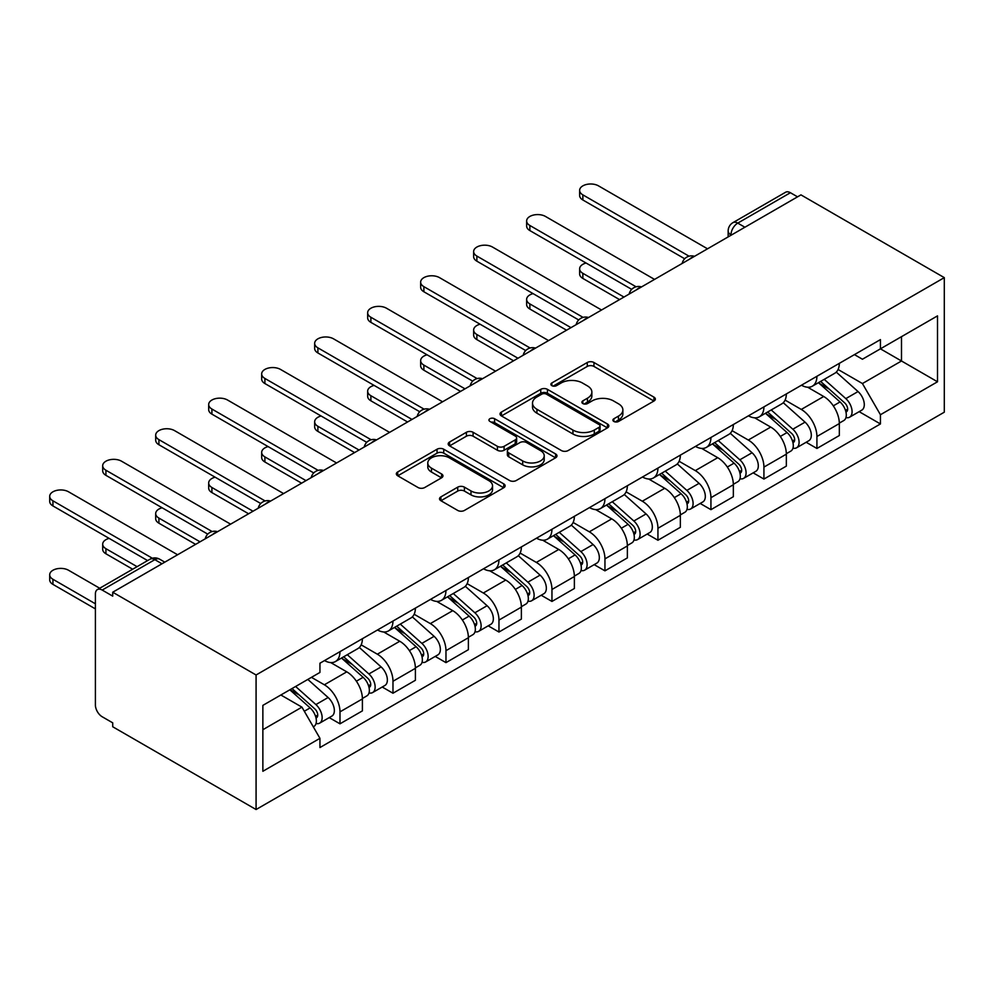 <?xml version="1.0" encoding="UTF-8"?>
<svg xmlns="http://www.w3.org/2000/svg" width="994" height="994" viewBox="0 0 994 994"><rect width="100%" height="100%" fill="white"/><g stroke="black" fill="none" stroke-linecap="round" stroke-linejoin="round"><path stroke-width="1.49" d="M613.87 421.456A3.305 1.901 0 0 0 618.541 421.456L653.965 401.004A4.721 2.721 0 0 0 655.344 399.079A4.721 2.721 0 0 0 653.965 397.153L593.952 362.499A4.721 2.721 0 0 0 587.28 362.499L551.856 382.951A3.305 1.901 0 0 0 550.887 384.305A3.305 1.901 0 0 0 551.856 385.647A3.305 1.901 0 0 0 556.516 385.647L561.101 383.001A15.084 8.71 0 0 1 582.447 383.001L587.442 385.896A15.084 8.71 0 0 1 591.865 392.046A15.084 8.71 0 0 1 587.442 398.209L582.857 400.855A3.305 1.901 0 0 0 581.9 402.21A3.305 1.901 0 0 0 582.857 403.552A3.305 1.901 0 0 0 587.529 403.552L592.113 400.905A15.084 8.71 0 0 1 613.46 400.905L618.454 403.788A15.084 8.71 0 0 1 622.878 409.95A15.084 8.71 0 0 1 618.454 416.113L613.87 418.76A3.305 1.901 0 0 0 612.9 420.114A3.305 1.901 0 0 0 613.87 421.456L613.87 418.76M440.901 496.876A4.721 2.721 0 0 0 439.522 498.789A4.721 2.721 0 0 0 440.901 500.715L457.737 510.444A4.721 2.721 0 0 0 464.409 510.444L503.759 487.731A4.721 2.721 0 0 0 505.138 485.805A4.721 2.721 0 0 0 503.759 483.879L443.734 449.226A4.721 2.721 0 0 0 437.062 449.226L397.724 471.939A4.721 2.721 0 0 0 396.345 473.865A4.721 2.721 0 0 0 397.724 475.791L418.064 487.532A4.721 2.721 0 0 0 424.724 487.532L441.572 477.816A4.721 2.721 0 0 0 442.951 475.89A4.721 2.721 0 0 0 441.572 473.964L431.483 468.137A12.611 7.281 0 0 1 427.793 462.993A12.611 7.281 0 0 1 435.571 456.258A12.611 7.281 0 0 1 449.325 457.836L488.837 480.649A12.611 7.281 0 0 1 492.527 485.805A12.611 7.281 0 0 1 484.737 492.527A12.611 7.281 0 0 1 470.994 490.949L464.409 487.147A4.721 2.721 0 0 0 457.737 487.147L440.901 496.876L440.901 500.715M256.079 674.988L112.72 592.225L800.953 194.874L944.3 277.637L256.079 674.988L256.079 809.526L944.3 412.187L944.3 277.637M561.436 450.568A4.721 2.721 0 0 0 568.108 450.568L607.458 427.855A4.721 2.721 0 0 0 608.837 425.929A4.721 2.721 0 0 0 607.458 424.003L547.433 389.35A4.721 2.721 0 0 0 540.761 389.35L501.423 412.075A4.721 2.721 0 0 0 500.044 414.001A4.721 2.721 0 0 0 501.423 415.927L561.436 450.568M491.235 422.164A3.305 1.901 0 0 1 494.59 422.636L494.59 418.71L555.609 453.947A4.721 2.721 0 0 1 556.988 455.861A4.721 2.721 0 0 1 555.609 457.787L516.259 480.512A4.721 2.721 0 0 1 509.587 480.512L449.574 445.859L449.574 442.007A4.721 2.721 0 0 0 448.195 443.933A4.721 2.721 0 0 0 449.574 445.859M449.574 442.007L466.41 432.278A4.721 2.721 0 0 1 473.082 432.278L497.422 446.343A4.721 2.721 0 0 0 504.082 446.343L515.252 439.882A4.721 2.721 0 0 0 516.644 437.969A4.721 2.721 0 0 0 515.252 436.043L489.918 421.406A3.305 1.901 0 0 1 488.949 420.064A3.305 1.901 0 0 1 490.986 418.3A3.305 1.901 0 0 1 494.59 418.71M112.72 592.225L112.72 596.139L102.196 590.063A9.605 5.542 -120 0 0 97.387 589.591A9.605 5.542 -120 0 0 95.399 593.99L95.399 704.994A9.605 5.542 -120 0 0 102.196 716.761L112.72 722.837L112.72 726.763L256.079 809.526M744.904 227.241L737.759 223.116A9.605 5.542 60 0 0 732.963 222.644L785.608 192.24A9.605 5.542 60 0 1 790.416 192.724L737.759 223.116A9.605 5.542 120 0 0 730.975 234.882L730.975 235.28M797.548 196.837L790.416 192.724M816.919 376.291A22.104 12.76 60 0 1 812.334 386.206L834.761 373.272A22.104 12.76 -120 0 0 839.334 363.344M785.098 400.085L801.288 409.441A22.104 12.76 60 0 1 816.919 436.503L839.334 423.556A22.104 12.76 -120 0 0 823.703 396.494L807.662 387.225M839.334 423.556L839.334 435.521L816.919 448.468L806.159 442.255M812.334 386.206A22.104 12.76 60 0 1 801.462 385.212M816.919 436.503L816.919 448.468M763.926 406.881A22.104 12.76 60 0 1 759.341 416.809L781.769 403.862A22.104 12.76 -120 0 0 786.341 393.947M753.166 472.858L763.926 479.058L786.341 466.111L786.341 454.159A22.104 12.76 -120 0 0 770.71 427.085L754.67 417.828M759.341 416.809A22.104 12.76 60 0 1 748.47 415.815M732.106 430.688L748.296 440.031A22.104 12.76 60 0 1 763.926 467.093L763.926 479.058M710.934 437.484A22.104 12.76 60 0 1 706.349 447.399L728.776 434.453A22.104 12.76 -120 0 0 733.348 424.537M700.174 503.449L710.934 509.661L733.348 496.714L733.348 484.749A22.104 12.76 -120 0 0 717.718 457.687L701.677 448.418M706.349 447.399A22.104 12.76 60 0 1 695.477 446.405M679.113 461.278L695.303 470.622A22.104 12.76 60 0 1 710.934 497.696L710.934 509.661M657.941 468.075A22.104 12.76 60 0 1 653.356 478.002L675.783 465.055A22.104 12.76 -120 0 0 680.356 455.128M647.181 534.039L657.941 540.251L680.356 527.305L680.356 515.339A22.104 12.76 -120 0 0 664.725 488.278L648.684 479.009M653.356 478.002A22.104 12.76 60 0 1 642.484 476.996M626.121 491.868L642.31 501.224A22.104 12.76 60 0 1 657.941 528.286L657.941 540.251M604.948 498.677A22.104 12.76 60 0 1 600.364 508.593L622.791 495.646A22.104 12.76 -120 0 0 627.363 485.731M594.188 564.642L604.948 570.842L627.363 557.907L627.363 545.942A22.104 12.76 -120 0 0 611.732 518.868L595.692 509.611M600.364 508.593A22.104 12.76 60 0 1 589.492 507.599M573.128 522.471L589.318 531.815A22.104 12.76 60 0 1 604.948 558.876L604.948 570.842M551.943 529.268A22.104 12.76 60 0 1 547.371 539.183L569.798 526.248A22.104 12.76 -120 0 0 574.37 516.321M541.196 595.232L551.956 601.445L574.37 588.498L574.37 576.532A22.104 12.76 -120 0 0 558.74 549.471L542.699 540.202M547.371 539.183A22.104 12.76 60 0 1 536.499 538.189M520.135 553.062L536.325 562.418A22.104 12.76 60 0 1 551.956 589.479L551.956 601.445M498.951 559.858A22.104 12.76 60 0 1 494.378 569.786L516.805 556.839A22.104 12.76 -120 0 0 521.378 546.924M488.203 625.835L498.963 632.035L521.378 619.088L521.378 607.123A22.104 12.76 -120 0 0 505.747 580.061L489.707 570.792M494.378 569.786A22.104 12.76 60 0 1 483.506 568.779M467.143 583.652L483.332 593.008A22.104 12.76 60 0 1 498.963 620.07L498.963 632.035M445.958 590.461A22.104 12.76 60 0 1 441.386 600.376L463.813 587.429A22.104 12.76 -120 0 0 468.385 577.514M435.21 656.425L445.971 662.625L468.385 649.691L468.385 637.726A22.104 12.76 -120 0 0 452.755 610.664L436.714 601.395M441.386 600.376A22.104 12.76 60 0 1 430.514 599.382M414.15 614.255L430.34 623.598A22.104 12.76 60 0 1 445.971 650.672L445.971 662.625M392.965 621.051A22.104 12.76 60 0 1 388.393 630.966L410.82 618.032A22.104 12.76 -120 0 0 415.393 608.104M382.218 687.016L392.978 693.228L415.393 680.281L415.393 668.316A22.104 12.76 -120 0 0 399.762 641.254L383.721 631.985M388.393 630.966A22.104 12.76 60 0 1 377.521 629.972M361.157 644.845L377.347 654.201A22.104 12.76 60 0 1 392.978 681.263L392.978 693.228M339.973 651.642A22.104 12.76 60 0 1 335.4 661.569L357.828 648.622A22.104 12.76 -120 0 0 362.4 638.707M329.225 717.618L339.985 723.818L362.4 710.872L362.4 698.919A22.104 12.76 -120 0 0 346.769 671.845L330.729 662.588M335.4 661.569A22.104 12.76 60 0 1 324.529 660.575M311.445 677.336L324.355 684.791A22.104 12.76 60 0 1 339.985 711.853L339.985 723.818M854.455 354.622L862.432 359.232L937.504 315.881L901.496 336.68L901.496 360.996L862.432 383.547L838.091 369.495M262.863 729.708L301.94 707.144L319.944 738.331L262.863 771.282L262.863 705.38L319.944 672.441L319.944 663.222L880.435 339.613L880.435 348.832L937.504 381.783L880.435 414.734L862.432 383.547M937.504 315.881L937.504 381.783M319.944 738.331L319.944 747.55L880.435 423.953L880.435 414.734M301.94 707.144L280.867 694.992M859.151 411.665L880.435 423.953M615.187 421.916L618.454 420.04A15.084 8.71 0 0 0 622.878 413.877L622.878 409.95M591.865 392.046L591.865 395.972A15.084 8.71 0 0 1 587.442 402.135L584.186 404.024M653.903 401.042L593.952 366.426A4.721 2.721 0 0 0 587.28 366.426L553.173 386.119M607.384 427.892L547.433 393.276A4.721 2.721 0 0 0 540.761 393.276L501.485 415.952M599.121 427.283A3.305 1.901 0 0 0 600.078 425.929A3.305 1.901 0 0 0 599.121 424.587L546.439 394.171A3.305 1.901 0 0 0 541.767 394.171L536.934 396.954A15.084 8.71 0 0 0 532.511 403.117A15.084 8.71 0 0 0 536.934 409.279L572.942 430.067A15.084 8.71 0 0 0 594.275 430.067L599.121 427.283L599.121 431.197A3.305 1.901 0 0 0 600.078 429.855L600.078 425.929M532.511 403.117L532.511 407.043A15.084 8.71 0 0 0 536.934 413.206L536.934 409.279M599.121 431.197L594.275 433.993A15.084 8.71 0 0 1 572.942 433.993L536.934 413.206M449.636 445.896L466.41 436.204L466.41 432.278M516.644 437.969L516.644 441.883A4.721 2.721 0 0 1 515.252 443.809L504.082 450.257A4.721 2.721 0 0 1 497.422 450.257L473.082 436.204A4.721 2.721 0 0 0 466.41 436.204M494.59 422.636L555.534 457.824M522.682 460.918A12.611 7.281 0 0 0 536.425 462.496A12.611 7.281 0 0 0 544.215 455.774A12.611 7.281 0 0 0 540.512 450.617L526.596 442.578A4.721 2.721 0 0 0 519.924 442.578L508.754 449.027A4.721 2.721 0 0 0 507.375 450.953A4.721 2.721 0 0 0 508.754 452.879L522.682 460.918L522.682 464.844A12.611 7.281 0 0 0 536.425 466.422A12.611 7.281 0 0 0 544.215 459.688L544.215 455.774M507.375 450.953L507.375 454.879A4.721 2.721 0 0 0 508.754 456.805L508.754 452.879M522.682 464.844L508.754 456.805M492.527 485.805L492.527 489.719A12.611 7.281 0 0 1 484.737 496.453A12.611 7.281 0 0 1 470.994 494.875L464.409 491.073A4.721 2.721 0 0 0 457.737 491.073L440.963 500.752M427.793 462.993L427.793 466.907A12.611 7.281 0 0 0 431.483 472.063L431.483 468.137M441.51 477.853L431.483 472.063M503.697 487.768L443.734 453.152A4.721 2.721 0 0 0 437.062 453.152L397.786 475.828M818.447 382.69L840.042 401.949A12.015 6.933 60 0 1 843.807 420.524L839.334 423.109M819.019 383.199L829.182 389.064M586.075 263.025A11.046 6.374 -0 0 0 579.626 268.815A11.046 6.374 -0 0 0 582.857 273.325L623.959 297.057M820.622 381.423L844.651 402.868A5.765 3.33 60 0 1 846.466 411.777A5.765 3.33 60 0 1 845.931 411.988M824.225 379.348L845.819 398.619A12.015 6.933 60 0 1 849.584 417.194A12.015 6.933 60 0 1 845.956 417.579M836.265 372.116L858.046 391.561A12.015 6.933 60 0 1 861.81 410.124L849.584 417.194M619.548 299.604L582.857 278.432A11.046 6.374 180 0 1 579.626 273.922L579.626 268.815M684.692 258.763L582.857 199.98A11.046 6.374 180 0 1 579.626 195.47L579.626 190.363A11.046 6.374 -0 0 0 582.857 194.874L689.078 256.203M707.529 248.811L598.487 185.853A11.046 6.374 -0 0 0 586.448 184.474A11.046 6.374 -0 0 0 579.626 190.363M765.455 413.28L787.049 432.552A12.015 6.933 60 0 1 790.814 451.114L786.341 453.711M766.026 413.79L776.19 419.654M533.082 293.615A11.046 6.374 -0 0 0 526.634 299.418A11.046 6.374 -0 0 0 529.864 303.928L570.966 327.647M767.629 412.025L791.659 433.459A5.765 3.33 60 0 1 793.473 442.38A5.765 3.33 60 0 1 792.939 442.591M771.232 409.95L792.827 429.209A12.015 6.933 60 0 1 796.592 447.785A12.015 6.933 60 0 1 792.964 448.17M783.272 402.719L805.053 422.152A12.015 6.933 60 0 1 808.818 440.727L796.592 447.785M566.555 330.207L529.864 309.022A11.046 6.374 180 0 1 526.634 304.512L526.634 299.418M712.462 443.871L734.057 463.142A12.015 6.933 60 0 1 737.821 481.717L733.348 484.302M713.033 444.38L723.197 450.257M480.09 324.206A11.046 6.374 -0 0 0 473.641 330.008A11.046 6.374 -0 0 0 476.871 334.518L517.973 358.25M714.636 442.616L738.666 464.061A5.765 3.33 60 0 1 740.48 472.97A5.765 3.33 60 0 1 739.946 473.181M718.24 440.541L739.834 459.812A12.015 6.933 60 0 1 743.599 478.375A12.015 6.933 60 0 1 739.971 478.76M730.279 433.309L752.06 452.755A12.015 6.933 60 0 1 755.825 471.318L743.599 478.375M513.563 360.797L476.871 339.613A11.046 6.374 180 0 1 473.641 335.102L473.641 330.008M631.699 289.366L529.864 230.571A11.046 6.374 180 0 1 526.634 226.06L526.634 220.966A11.046 6.374 -0 0 0 529.864 225.476L636.085 286.794M654.537 279.401L545.495 216.456A11.046 6.374 -0 0 0 533.455 215.064A11.046 6.374 -0 0 0 526.634 220.966M578.707 319.956L476.871 261.173A11.046 6.374 180 0 1 473.641 256.651L473.641 251.557A11.046 6.374 -0 0 0 476.871 256.067L583.093 317.397M601.544 310.004L492.502 247.046A11.046 6.374 -0 0 0 480.462 245.667A11.046 6.374 -0 0 0 473.641 251.557M659.469 474.473L681.064 493.732A12.015 6.933 60 0 1 684.829 512.308L680.356 514.892M660.041 474.983L670.204 480.847M427.097 354.808A11.046 6.374 -0 0 0 420.648 360.598A11.046 6.374 -0 0 0 423.879 365.109L464.981 388.84M661.644 473.206L685.674 494.652A5.765 3.33 60 0 1 687.488 503.573A5.765 3.33 60 0 1 686.953 503.772M665.247 471.131L686.842 490.402A12.015 6.933 60 0 1 690.606 508.978A12.015 6.933 60 0 1 686.978 509.363M677.287 463.912L699.068 483.345A12.015 6.933 60 0 1 702.833 501.92L690.606 508.978M460.57 391.387L423.879 370.215A11.046 6.374 180 0 1 420.648 365.705L420.648 360.598M606.477 505.064L628.071 524.335A12.015 6.933 60 0 1 631.836 542.91L627.363 545.495M607.048 505.573L617.212 511.438M374.104 385.399A11.046 6.374 -0 0 0 367.656 391.201A11.046 6.374 -0 0 0 370.886 395.711L411.988 419.443M608.651 503.809L632.681 525.242A5.765 3.33 60 0 1 634.495 534.163A5.765 3.33 60 0 1 633.961 534.374M612.254 501.734L633.849 521.005A12.015 6.933 60 0 1 637.614 539.568A12.015 6.933 60 0 1 633.986 539.953M624.294 494.503L646.075 513.935A12.015 6.933 60 0 1 649.84 532.511L637.614 539.568M407.577 421.99L370.886 400.806A11.046 6.374 180 0 1 367.656 396.295L367.656 391.201M553.484 535.654L575.079 554.925A12.015 6.933 60 0 1 578.843 573.501L574.37 576.085M554.056 536.164L564.219 542.041M321.112 415.989A11.046 6.374 -0 0 0 314.663 421.791A11.046 6.374 -0 0 0 317.894 426.302L358.996 450.033M555.658 534.399L579.688 555.845A5.765 3.33 60 0 1 581.502 564.754A5.765 3.33 60 0 1 580.968 564.965M559.262 532.324L580.856 551.595A12.015 6.933 60 0 1 584.621 570.171A12.015 6.933 60 0 1 580.993 570.556M571.302 525.093L593.083 544.538A12.015 6.933 60 0 1 596.847 563.101L584.621 570.171M354.585 452.581L317.894 431.408A11.046 6.374 180 0 1 314.663 426.886L314.663 421.791M525.714 350.559L423.879 291.764A11.046 6.374 180 0 1 420.648 287.254L420.648 282.147A11.046 6.374 -0 0 0 423.879 286.657L530.1 347.987M548.551 340.594L439.51 277.637A11.046 6.374 -0 0 0 427.47 276.257A11.046 6.374 -0 0 0 420.648 282.147M472.722 381.149L370.886 322.354A11.046 6.374 180 0 1 367.656 317.844L367.656 312.75A11.046 6.374 -0 0 0 370.886 317.26L477.108 378.577M495.559 371.197L386.517 308.239A11.046 6.374 -0 0 0 374.477 306.848A11.046 6.374 -0 0 0 367.656 312.75M419.729 411.74L317.894 352.957A11.046 6.374 180 0 1 314.663 348.447L314.663 343.34A11.046 6.374 -0 0 0 317.894 347.85L424.115 409.18M442.566 401.787L333.524 338.83A11.046 6.374 -0 0 0 321.484 337.451A11.046 6.374 -0 0 0 314.663 343.34M500.491 566.257L522.086 585.528A12.015 6.933 60 0 1 525.851 604.091L521.378 606.675M501.063 566.766L511.227 572.631M268.119 446.592A11.046 6.374 -0 0 0 261.671 452.382A11.046 6.374 -0 0 0 264.901 456.905L306.003 480.624M502.666 565.002L526.696 586.435A5.765 3.33 60 0 1 528.51 595.356A5.765 3.33 60 0 1 527.976 595.555M506.269 562.915L527.864 582.186A12.015 6.933 60 0 1 531.628 600.761A12.015 6.933 60 0 1 528 601.146M518.309 555.696L540.09 575.128A12.015 6.933 60 0 1 543.855 593.704L531.628 600.761M301.592 483.183L264.901 461.999A11.046 6.374 180 0 1 261.671 457.488L261.671 452.382M366.736 442.342L264.901 383.547A11.046 6.374 180 0 1 261.671 379.037L261.671 373.943A11.046 6.374 -0 0 0 264.901 378.453L371.122 439.77M389.573 432.378L280.532 369.433A11.046 6.374 -0 0 0 268.492 368.041A11.046 6.374 -0 0 0 261.671 373.943M447.499 596.847L469.093 616.118A12.015 6.933 60 0 1 472.858 634.694L468.385 637.278M448.07 597.357L458.234 603.234M215.126 477.182A11.046 6.374 -0 0 0 208.678 482.985A11.046 6.374 -0 0 0 211.908 487.495L253.01 511.227M449.673 595.592L473.703 617.038A5.765 3.33 60 0 1 475.517 625.947A5.765 3.33 60 0 1 474.983 626.158M453.276 593.517L474.871 612.789A12.015 6.933 60 0 1 478.636 631.352A12.015 6.933 60 0 1 475.008 631.737M465.316 586.286L487.097 605.719A12.015 6.933 60 0 1 490.862 624.294L478.636 631.352M248.599 513.774L211.908 492.589A11.046 6.374 180 0 1 208.678 488.079L208.678 482.985M313.744 472.933L211.908 414.138A11.046 6.374 180 0 1 208.678 409.627L208.678 404.533A11.046 6.374 -0 0 0 211.908 409.043L318.13 470.361M336.581 462.98L227.539 400.023A11.046 6.374 -0 0 0 215.499 398.644A11.046 6.374 -0 0 0 208.678 404.533M394.506 627.45L416.101 646.709A12.015 6.933 60 0 1 419.866 665.284L415.393 667.869M395.078 627.959L405.241 633.824M162.134 507.785A11.046 6.374 -0 0 0 155.685 513.575A11.046 6.374 -0 0 0 158.916 518.085L200.018 541.817M396.681 626.183L420.711 647.628A5.765 3.33 60 0 1 422.525 656.537A5.765 3.33 60 0 1 421.99 656.748M400.284 624.108L421.878 643.379A12.015 6.933 60 0 1 425.643 661.954A12.015 6.933 60 0 1 422.015 662.339M412.324 616.876L434.105 636.322A12.015 6.933 60 0 1 437.869 654.884L425.643 661.954M195.607 544.364L158.916 523.192A11.046 6.374 180 0 1 155.685 518.682L155.685 513.575M260.751 503.523L158.916 444.74A11.046 6.374 180 0 1 155.685 440.23L155.685 435.123A11.046 6.374 -0 0 0 158.916 439.634L265.137 500.964M283.588 493.571L174.546 430.613A11.046 6.374 -0 0 0 162.507 429.234A11.046 6.374 -0 0 0 155.685 435.123M341.514 658.04L363.108 677.312A12.015 6.933 60 0 1 366.873 695.875L362.4 698.471M342.085 658.55L352.249 664.414M109.141 538.375A11.046 6.374 -0 0 0 102.693 544.178A11.046 6.374 -0 0 0 105.923 548.688L137.085 566.667M343.688 656.785L367.718 678.219A5.765 3.33 60 0 1 369.532 687.14A5.765 3.33 60 0 1 368.998 687.351M347.291 654.711L368.886 673.969A12.015 6.933 60 0 1 372.651 692.545A12.015 6.933 60 0 1 369.022 692.93M359.331 647.479L381.112 666.912A12.015 6.933 60 0 1 384.877 685.487L372.651 692.545M132.662 569.214L105.923 553.782A11.046 6.374 180 0 1 102.693 549.272L102.693 544.178M207.758 534.126L105.923 475.331A11.046 6.374 180 0 1 102.693 470.821L102.693 465.726A11.046 6.374 -0 0 0 105.923 470.237L212.144 531.554M230.596 524.161L121.554 461.216A11.046 6.374 -0 0 0 109.514 459.824A11.046 6.374 -0 0 0 102.693 465.726M289.838 689.811L310.116 707.902A12.015 6.933 60 0 1 313.88 726.477L313.284 726.813M290.049 689.699L299.256 695.017M99.711 588.249L68.561 570.258A11.046 6.374 -0 0 0 56.521 568.879A11.046 6.374 -0 0 0 49.7 574.768A11.046 6.374 -0 0 0 52.931 579.278L95.399 603.793M292.012 688.556L314.725 708.821A5.765 3.33 60 0 1 316.539 717.73A5.765 3.33 60 0 1 316.005 717.941M295.616 686.481L315.893 704.572A12.015 6.933 60 0 1 319.658 723.135A12.015 6.933 60 0 1 316.03 723.52M307.842 679.424L328.119 697.515A12.015 6.933 60 0 1 331.884 716.078L319.658 723.135M95.399 608.887L52.931 584.373A11.046 6.374 180 0 1 49.7 579.862L49.7 574.768M147.609 560.591L52.931 505.934A11.046 6.374 180 0 1 49.7 501.411L49.7 496.317A11.046 6.374 -0 0 0 52.931 500.827L152.355 558.23M177.603 554.764L68.561 491.806A11.046 6.374 -0 0 0 56.521 490.427A11.046 6.374 -0 0 0 49.7 496.317M731.311 235.081L730.975 234.882A9.605 5.542 0 0 1 728.155 230.968L728.155 236.907M392.978 681.263L415.393 668.316M445.971 650.672L468.385 637.726M498.963 620.07L521.378 607.123M551.956 589.479L574.37 576.532M604.948 558.876L627.363 545.942M657.941 528.286L680.356 515.339M710.934 497.696L733.348 484.749M763.926 467.093L786.341 454.159M339.985 711.853L362.4 698.919M324.355 684.791L346.769 671.845M377.347 654.201L399.762 641.254M430.34 623.598L452.755 610.664M483.332 593.008L505.747 580.061M536.325 562.418L558.74 549.471M589.318 531.815L611.732 518.868M642.31 501.224L664.725 488.278M695.303 470.622L717.718 457.687M748.296 440.031L770.71 427.085M801.288 409.441L823.703 396.494M693.688 256.8A9.605 5.542 120 0 0 689.438 259.26M640.695 287.403A9.605 5.542 120 0 0 636.446 289.85M587.702 317.993A9.605 5.542 120 0 0 583.453 320.441M534.71 348.596A9.605 5.542 120 0 0 530.461 351.044M481.717 379.186A9.605 5.542 120 0 0 477.468 381.634M428.725 409.776A9.605 5.542 120 0 0 424.475 412.224M375.732 440.379A9.605 5.542 120 0 0 371.483 442.827M322.739 470.97A9.605 5.542 120 0 0 318.49 473.417M269.747 501.56A9.605 5.542 120 0 0 265.497 504.02M216.754 532.163A9.605 5.542 120 0 0 212.505 534.61M161.985 563.784L154.84 559.659L102.196 590.063M164.793 562.157L159.649 559.187A9.605 5.542 120 0 0 154.84 559.659A9.605 5.542 60 0 0 150.044 559.187L97.387 589.591M618.454 420.04L618.454 416.113M582.857 403.552L582.857 400.855M587.442 402.135L587.442 398.209M551.856 385.647L551.856 382.951M587.28 366.426L587.28 362.499M593.952 366.426L593.952 362.499M653.965 401.004L653.965 397.153M501.423 415.927L501.423 412.075M540.761 393.276L540.761 389.35M547.433 393.276L547.433 389.35M607.458 427.855L607.458 424.003M572.942 433.993L572.942 430.067M594.275 433.993L594.275 430.067M473.082 436.204L473.082 432.278M497.422 450.257L497.422 446.343M504.082 450.257L504.082 446.343M515.252 443.809L515.252 439.882M555.609 457.787L555.609 453.947M457.737 491.073L457.737 487.147M464.409 491.073L464.409 487.147M470.994 494.875L470.994 490.949M441.572 477.816L441.572 473.964M397.724 475.791L397.724 471.939M437.062 453.152L437.062 449.226M443.734 453.152L443.734 449.226M503.759 487.731L503.759 483.879M840.042 401.949L833.307 405.838M847.658 409.143L845.496 410.398M858.046 391.561L845.819 398.619M582.857 278.432L582.857 273.325M582.857 194.874L582.857 199.98M787.049 432.552L780.315 436.441M794.666 439.733L792.504 440.988M805.053 422.152L792.827 429.209M529.864 309.022L529.864 303.928M734.057 463.142L727.322 467.031M741.673 470.336L739.511 471.578M752.06 452.755L739.834 459.812M476.871 339.613L476.871 334.518M529.864 225.476L529.864 230.571M476.871 256.067L476.871 261.173M681.064 493.732L674.33 497.621M688.68 500.926L686.519 502.181M699.068 483.345L686.842 490.402M423.879 370.215L423.879 365.109M628.071 524.335L621.337 528.224M635.688 531.517L633.526 532.772M646.075 513.935L633.849 521.005M370.886 400.806L370.886 395.711M575.079 554.925L568.344 558.814M582.695 562.119L580.533 563.362M593.083 544.538L580.856 551.595M317.894 431.408L317.894 426.302M423.879 286.657L423.879 291.764M370.886 317.26L370.886 322.354M317.894 347.85L317.894 352.957M522.086 585.528L515.352 589.405M529.703 592.71L527.541 593.965M540.09 575.128L527.864 582.186M264.901 461.999L264.901 456.905M264.901 378.453L264.901 383.547M469.093 616.118L462.359 620.007M476.71 623.313L474.548 624.555M487.097 605.719L474.871 612.789M211.908 492.589L211.908 487.495M211.908 409.043L211.908 414.138M416.101 646.709L409.366 650.598M423.717 653.903L421.555 655.158M434.105 636.322L421.878 643.379M158.916 523.192L158.916 518.085M158.916 439.634L158.916 444.74M363.108 677.312L356.374 681.201M370.725 684.493L368.563 685.748M381.112 666.912L368.886 673.969M105.923 553.782L105.923 548.688M105.923 470.237L105.923 475.331M310.116 707.902L304.301 711.257M317.732 715.096L315.57 716.339M328.119 697.515L315.893 704.572M52.931 584.373L52.931 579.278M52.931 500.827L52.931 505.934M694.508 256.328A9.605 9.605 0 0 0 682.17 263.447M641.515 286.931A9.605 9.605 0 0 0 629.177 294.05M588.523 317.521A9.605 9.605 0 0 0 576.185 324.64M535.53 348.124A9.605 9.605 0 0 0 523.192 355.231M482.537 378.714A9.605 9.605 0 0 0 470.199 385.834M429.545 409.304A9.605 9.605 0 0 0 417.207 416.424M376.552 439.907A9.605 9.605 0 0 0 364.214 447.027M323.559 470.497A9.605 9.605 0 0 0 311.221 477.617M270.567 501.088A9.605 9.605 0 0 0 258.229 508.207M217.574 531.691A9.605 9.605 0 0 0 205.236 538.81M159.649 559.187A9.605 9.605 0 0 0 150.044 559.187M732.963 222.644A9.605 9.605 0 0 0 728.155 230.968"/></g></svg>
